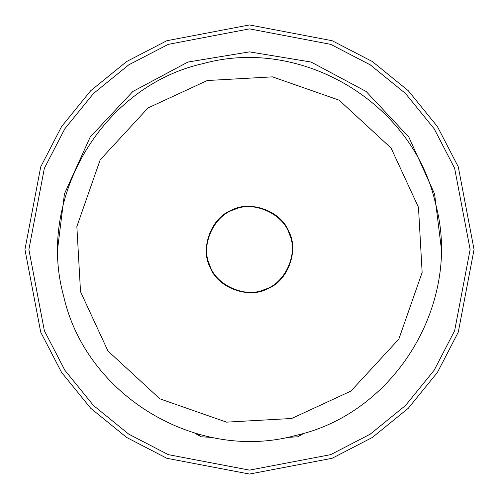 <?xml version="1.0" encoding="UTF-8"?>
<svg xmlns="http://www.w3.org/2000/svg" width="499" height="499" viewBox="0 0 499 499"><rect width="100%" height="100%" fill="white"/><g stroke="black" fill="none" stroke-linecap="round" stroke-linejoin="round"><path stroke-width="0.75" d="M212.243 437.448L201.109 436.787L197.785 433.993M286.757 437.448L297.891 436.787L301.215 433.993M209.505 264.476C200.311 245.358 214.071 215.125 234.524 209.505C253.642 200.311 283.875 214.071 289.495 234.524C298.689 253.642 284.929 283.875 264.476 289.495C245.358 298.689 215.125 284.929 209.505 264.476M210.372 267.689C217.626 287.854 249.144 299.369 267.689 288.628C287.854 281.374 299.369 249.856 288.628 231.311C281.374 211.146 249.856 199.631 231.311 210.372C211.146 217.626 199.631 249.144 210.372 267.689M474.05 249.5L458.282 166.847L437.448 126.621L408.282 90.718L372.379 61.552L332.153 40.718L249.5 24.95L166.847 40.718L126.621 61.552L90.718 90.718L61.552 126.621L40.718 166.847L24.95 249.5L40.718 332.153L61.552 372.379L90.718 408.282L126.621 437.448L166.847 458.282L249.5 474.05L332.153 458.282L372.379 437.448L408.282 408.282L437.448 372.379L458.282 332.153L474.05 249.5M207.31 80.52L272.473 76.858L339.152 100.18L391.085 148.072L418.48 207.31L422.142 272.473L398.82 339.152L350.928 391.085L291.69 418.48L226.527 422.142L159.848 398.82L107.915 350.928L80.52 291.69L76.858 226.527L100.18 159.848L148.072 107.915L207.31 80.52M249.5 470.127L168.288 454.639L128.773 434.167L93.494 405.506L64.833 370.227L44.361 330.712L28.873 249.5L44.361 168.288L64.833 128.773L93.494 93.494L128.773 64.833L168.288 44.361L249.5 28.873L330.712 44.361L370.227 64.833L405.506 93.494L434.167 128.773L454.639 168.288L470.127 249.5L454.639 330.712L434.167 370.227L405.506 405.506L370.227 434.167L330.712 454.639L249.5 470.127M194.741 433.113L201.109 436.787M304.253 433.113L297.891 436.787M441.079 246.5L434.573 193.893L408.812 137.032L366.141 91.473L311.089 62.044L249.5 51.877L187.911 62.044L132.859 91.473L90.188 137.032L64.427 193.893L57.921 246.412M435.396 203.087C462.76 301.776 395.882 413.16 295.913 435.396C197.224 462.76 85.84 395.882 63.604 295.913C36.24 197.224 103.118 85.84 203.087 63.604C301.795 36.246 413.147 103.106 435.396 203.087"/></g></svg>
